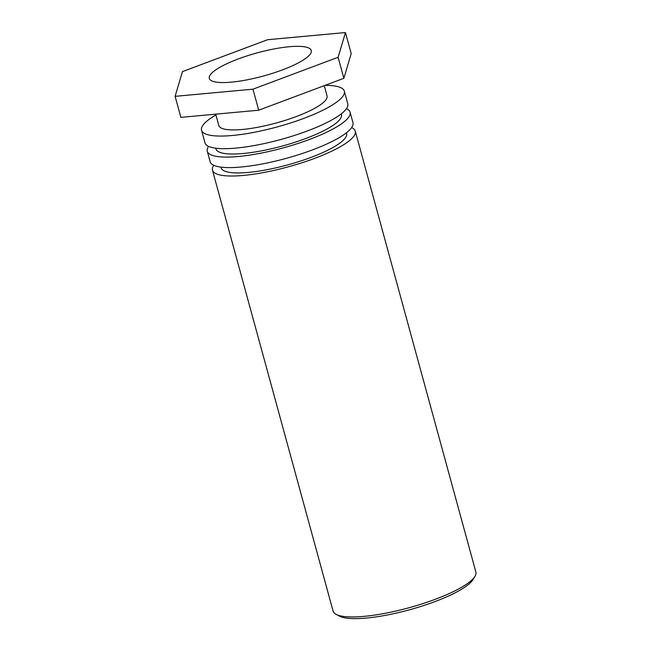 <?xml version="1.0" encoding="UTF-8"?>
<svg xmlns="http://www.w3.org/2000/svg" width="651" height="651" viewBox="0 0 651 651"><rect width="100%" height="100%" fill="white"/><g stroke="black" fill="none" stroke-linecap="round" stroke-linejoin="round"><path stroke-width="0.98" d="M336.087 614.349L339.415 616.131A71.195 16.137 -15.3 0 0 409.471 609.8A71.195 16.137 -15.3 0 0 472.992 579.585L474.953 576.363A74.019 16.78 164.7 0 1 408.918 607.774A74.019 16.78 164.7 0 1 336.087 614.349A74.019 16.78 164.7 0 1 333.1 611.118L212.47 170.188A74.019 16.78 164.7 0 1 213.772 165.305M214.187 81.709A52.869 11.987 164.7 0 1 209.288 78.397A52.869 11.987 164.7 0 1 257.121 52.886A52.869 11.987 164.7 0 1 311.276 50.493A52.869 11.987 164.7 0 1 273.119 73.132A52.869 11.987 164.7 0 1 214.187 81.709M351.654 127.588A74.019 16.78 164.7 0 1 355.259 131.12L475.881 572.058A74.019 16.78 164.7 0 1 474.953 576.363M355.259 131.12A74.019 16.78 164.7 0 1 288.295 166.835A74.019 16.78 164.7 0 1 212.47 170.188M220.917 167.128L221.104 167.82A65.067 14.745 -15.3 0 0 287.758 164.874A65.067 14.745 -15.3 0 0 346.625 133.488L346.43 132.788M207.295 151.26L210.167 161.774A74.019 16.78 -15.3 0 0 285.992 158.421A74.019 16.78 -15.3 0 0 352.956 122.714L350.083 112.2A74.019 16.78 164.7 0 1 283.112 147.915A74.019 16.78 164.7 0 1 207.295 151.26A74.019 16.78 164.7 0 1 208.597 146.385M346.478 108.668A74.019 16.78 164.7 0 1 350.083 112.2M215.741 148.2L215.929 148.9A65.067 14.745 -15.3 0 0 282.583 145.954A65.067 14.745 -15.3 0 0 341.45 114.56L341.254 113.868M201.541 130.233L204.992 142.854A74.019 16.78 -15.3 0 0 280.817 139.501A74.019 16.78 -15.3 0 0 347.78 103.786L344.33 91.173A74.019 16.78 164.7 0 1 277.367 126.888A74.019 16.78 164.7 0 1 201.541 130.233A74.019 16.78 164.7 0 1 215.929 114.958M325.093 85.338A74.019 16.78 164.7 0 1 344.33 91.173M215.709 114.161L218.817 125.513A56.108 12.719 -15.3 0 0 276.293 122.974A56.108 12.719 -15.3 0 0 327.062 95.9L324.255 85.655M338.121 57.28L252.954 89.179L175.119 96.34L180.864 117.367L258.707 110.206L343.874 78.307L351.198 53.577L345.445 32.55L338.121 57.28L343.874 78.307M252.954 89.179L258.707 110.206M175.119 96.34L182.443 71.61L267.61 39.711L345.445 32.55"/></g></svg>
